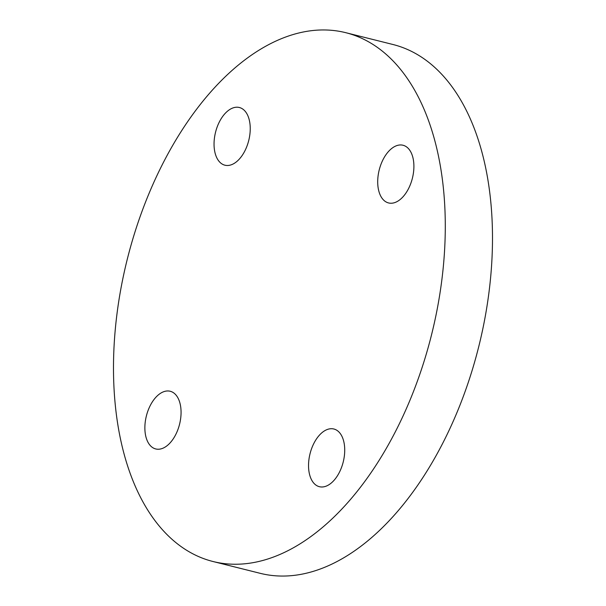 <?xml version="1.0" encoding="UTF-8"?>
<svg xmlns="http://www.w3.org/2000/svg" width="606" height="606" viewBox="0 0 606 606"><rect width="100%" height="100%" fill="white"/><g stroke="black" fill="none" stroke-linecap="round" stroke-linejoin="round"><path stroke-width="0.91" d="M402.846 145.205A29.739 17.097 104.1 0 1 403.02 145.251A29.739 17.097 104.1 0 1 412.391 178.255A29.739 17.097 104.1 0 1 388.582 202.949A29.739 17.097 104.1 0 1 379.174 170.104A29.739 17.097 104.1 0 1 402.846 145.205M215.478 132.509A29.739 17.097 104.1 0 1 239.362 107.504A29.739 17.097 104.1 0 1 248.733 140.501A29.739 17.097 104.1 0 1 224.924 165.203A29.739 17.097 104.1 0 1 215.478 132.509M155.931 448.993A29.739 17.097 104.1 0 1 155.75 448.955A29.739 17.097 104.1 0 1 146.379 415.951A29.739 17.097 104.1 0 1 170.195 391.256A29.739 17.097 104.1 0 1 179.596 424.102A29.739 17.097 104.1 0 1 155.931 448.993M343.291 461.696A29.739 17.097 104.1 0 1 319.407 486.701A29.739 17.097 104.1 0 1 310.045 453.705A29.739 17.097 104.1 0 1 333.853 429.003A29.739 17.097 104.1 0 1 343.291 461.696M432.146 332.338A272.617 156.749 -75.9 0 0 345.579 32.641A272.617 156.749 -75.9 0 0 127.328 259.042A272.617 156.749 -75.9 0 0 213.198 561.557A272.617 156.749 -75.9 0 0 432.146 332.338M345.579 32.641L392.786 44.458A272.617 156.749 104.1 0 1 479.354 344.155A272.617 156.749 104.1 0 1 260.406 573.374L213.198 561.557"/></g></svg>
